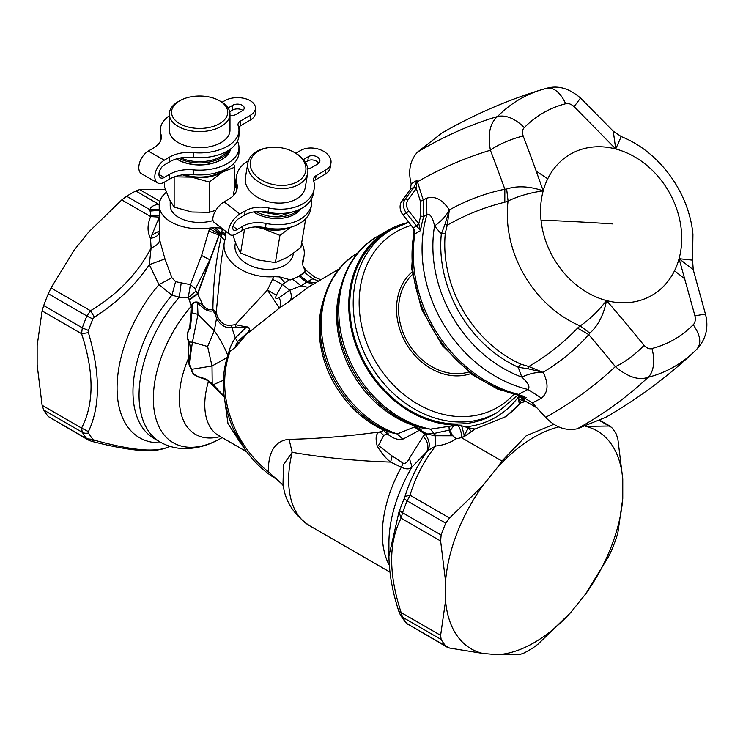<?xml version="1.0" encoding="UTF-8"?>
<svg xmlns="http://www.w3.org/2000/svg" width="743" height="743" viewBox="0 0 743 743"><rect width="100%" height="100%" fill="white"/><g stroke="black" fill="none" stroke-linecap="round" stroke-linejoin="round"><path stroke-width="1.11" d="M418.931 224.042L416.619 226.011L420.519 230.655L418.801 223.736A129.867 106.035 -120 0 1 420.761 216.148L420.371 201.177L423.278 200.164L417.436 181.803C440.933 168.308 465.248 157.785 490.399 150.235A26.971 6.074 -21 0 1 523.165 136.025A1118.8 655.437 78.6 0 1 536.232 171.169L543.198 190.858C529.945 192.734 518.233 196.124 508.063 201.019L506.642 189.028L504.841 189.224L504.803 202.207L508.063 201.019A106.305 86.801 -120 0 0 507.896 225.528A106.305 86.801 -120 0 0 580.172 325.917L589.849 333.143L588.781 334.61L577.515 328.155L580.172 325.917C589.496 319.555 598.291 311.113 606.539 300.571C603.688 314.856 598.124 325.713 589.849 333.143M694.965 315.924L679.065 258.694L693.247 269.728L705.59 314.661A26.971 1.848 165.3 0 0 694.965 315.924C695.68 320.14 695.095 323.066 693.2 324.7C700.5 335.307 701.698 343.47 696.785 349.191L697.064 348.922C705.943 339.124 708.785 327.7 705.59 314.661M574.107 106.611C570.819 103.871 567.996 102.924 565.637 103.751A26.971 15.176 -104.4 0 0 546.588 88.296C557.937 85.064 569.249 88.306 580.524 98.039L574.107 106.611L615.724 148.99A81.498 66.545 -120 0 1 681.238 229.42A81.498 66.545 -120 0 1 679.065 258.694L692.569 260.152L693.247 269.728M696.785 349.191A154.451 126.115 -120 0 1 693.368 352.535C666.898 377.249 637.735 398.824 605.87 417.26L577.237 428.795C565.794 431.135 555.244 427.327 545.603 417.362C571.367 403.04 594.614 386.119 615.325 366.615A26.971 6.074 141 0 0 644.014 345.337A1118.8 655.437 -138.6 0 0 606.539 300.571A81.498 66.545 -120 0 1 541.025 220.142A81.498 66.545 -120 0 1 543.198 190.858L543.198 190.858A81.498 66.545 -120 0 1 547.74 178.794A81.498 66.545 -120 0 1 615.724 148.99L621.213 136.573C659.422 151.711 688.947 192.326 692.931 234.268L692.569 260.152M543.198 190.858C529.406 186.187 517.221 185.583 506.642 189.028M504.803 202.207C484.677 207.148 465.48 214.82 447.202 225.231L445.298 233.228L441.305 234.036L445.001 224.34L447.202 225.231L449.357 209.916L445.001 224.34M420.761 216.148L423.742 216.482L426.928 214.532C430.132 213.566 432.677 217.374 434.562 225.956A122.289 99.85 -120 0 0 433.578 259.595A122.289 99.85 -120 0 0 521.827 377.11C528.319 383.035 530.344 387.14 527.911 389.434A127.555 104.15 -120 0 1 422.795 262.901A127.555 104.15 -120 0 1 426.928 214.532L426.194 198.362C434.599 195.474 442.289 199.282 449.274 209.805C446.367 215.721 441.463 221.108 434.562 225.956L441.305 234.036A116.53 95.141 -120 0 0 441.416 258.258A116.53 95.141 -120 0 0 518.205 367.228L521.827 377.11C529.48 373.562 536.595 372.002 543.17 372.438L528.784 366.522L528.449 368.872L518.205 367.228L520.899 364.172A114.552 93.534 -120 0 1 445.41 257.041A114.552 93.534 -120 0 1 445.298 233.228M577.515 328.155C563.175 343.108 546.932 355.897 528.784 366.522L520.899 364.172M644.014 345.337C646.921 348.3 649.558 349.359 651.945 348.513A26.971 15.176 75.6 0 1 648.1 377.305C638.739 380.63 627.816 377.072 615.325 366.615A1091.95 639.704 -138.6 0 0 588.781 334.61C575.704 349.312 560.482 361.878 543.114 372.308L528.449 368.872M449.274 209.805L449.357 209.916C467.078 200.09 485.569 193.189 504.841 189.224A1091.95 639.704 78.6 0 0 503.16 184.533A1091.95 639.704 78.6 0 0 490.399 150.235C487.584 134.186 489.962 122.948 497.531 116.512A154.451 126.115 -120 0 1 541.61 89.689C506.967 100.249 473.709 114.719 441.806 133.099L417.501 152.12C410.052 160.46 407.944 171.039 411.176 183.865L416.99 180.335L416.331 188.471L413.6 187.607L413.944 187.152L410.415 189.307L401.824 201.13A11.238 9.176 -120 0 0 402.975 214.913L413.229 227.952L414.882 233.859L420.519 230.655A127.62 104.196 -120 0 1 423.742 216.482L423.278 200.164L426.194 198.362M523.165 136.025C522.05 132.031 522.459 129.208 524.382 127.564C514.704 118.341 505.751 114.654 497.531 116.512C470.115 124.666 443.441 136.536 417.501 152.12M615.724 148.99L613.263 131.186L621.213 136.573M545.603 417.362L532.434 402.91L518.577 394.384L527.911 389.434L541.545 398.155C548.25 392.323 548.789 383.75 543.17 372.438M413.229 227.952L416.619 226.011L416.303 225.631L418.801 223.736L408.836 211.077C406.133 207.186 405.827 203.508 407.926 200.053L416.331 188.471L420.371 201.177M416.442 188.063L413.944 187.152L416.609 181.729M577.237 428.795C603.706 414.13 627.324 396.966 648.1 377.305A154.451 126.115 -120 0 0 693.368 352.535L697.064 348.922M518.577 394.384A127.657 104.224 -120 0 1 414.018 267.917A127.657 104.224 -120 0 1 414.882 233.859M411.176 183.865L410.415 189.307M468.601 372.029A57.313 46.79 -120 0 1 453.936 373.618A57.313 46.79 -120 0 1 403.783 334.359A57.313 46.79 -120 0 1 412.346 274.594M172.748 116.911A28.095 16.216 180 0 1 179.778 100.76A28.095 16.216 180 0 1 219.51 100.76A28.095 16.216 180 0 1 226.541 107.54A28.095 16.216 180 0 1 207.761 127.75A28.095 16.216 180 0 1 172.748 116.911M219.51 100.76L221.098 101.67A30.342 17.516 180 0 1 228.686 108.998A30.342 17.516 180 0 1 229.986 114.06A30.342 17.516 180 0 1 204.074 131.39A30.342 17.516 180 0 1 170.602 119.121A30.342 17.516 180 0 1 169.302 114.06A30.342 17.516 180 0 1 178.19 101.67L179.778 100.76M230.646 148.953A31.243 18.036 180 0 1 209.117 163.915A31.243 18.036 180 0 1 176.574 158.881M229.828 149.538A31.243 18.036 180 0 1 178.766 158.305M227.609 150.94A30.342 17.516 180 0 1 208.189 160.962A30.342 17.516 180 0 1 180.809 157.887M255.462 108.014L255.462 112.787A17.981 10.383 0 0 1 250.298 120.069L250.298 115.304A17.981 10.383 0 0 0 255.462 108.014A17.981 10.383 0 0 0 244.298 98.41A17.981 10.383 0 0 0 224.674 100.732L222.073 102.265M250.298 120.069L240.583 125.771A8.99 5.192 0 0 0 238.679 127.434M250.298 115.304L240.583 120.998A8.99 5.192 0 0 0 238.001 124.638A8.99 5.192 0 0 0 238.178 125.678A39.333 22.708 0 0 1 238.977 130.211A39.333 22.708 0 0 1 193.245 152.612A26.971 15.575 180 0 0 169.636 157.052L164.287 160.191L148.275 151.08L153.625 147.95A26.971 15.575 0 0 0 161.37 137.028A26.971 15.575 0 0 0 160.943 134.251A39.333 22.708 0 0 1 160.312 130.211A39.333 22.708 0 0 1 169.302 115.759M169.636 157.052L169.636 161.825A26.971 15.575 180 0 1 193.245 157.386A39.333 22.708 0 0 0 238.977 134.975L238.977 130.211M229.986 114.06L229.986 130.211A30.342 17.516 180 0 1 208.189 147.012A30.342 17.516 180 0 1 169.302 130.211L169.302 114.06M229.986 115.546A6.743 3.891 0 0 0 235.986 114.45L242.292 110.753A6.743 3.891 0 0 0 244.233 108.014A6.743 3.891 0 0 0 240.045 104.419A6.743 3.891 0 0 0 232.68 105.283L228.092 107.976M242.812 110.401A6.743 3.891 0 0 0 232.68 110.057L229.726 111.794M160.312 130.211L160.312 134.975A39.333 22.708 0 0 0 160.943 139.025L160.943 134.251M221.414 159.661A30.342 17.516 180 0 1 208.189 164.268A30.342 17.516 180 0 1 177.874 159.661M169.636 161.825L164.287 164.955A7.644 4.374 -60.4 0 0 159.336 171.726A7.644 4.374 -60.4 0 0 160.516 177.837A7.644 4.374 -60.4 0 0 164.287 177.438L169.636 174.299L169.636 179.072A26.971 15.575 180 0 1 193.245 174.633A39.333 22.708 0 0 0 238.977 152.231L238.977 147.458A39.333 22.708 0 0 0 237.463 141.216M193.245 174.633L193.245 169.859A26.971 15.575 0 0 0 169.636 174.299M193.245 169.859A39.333 22.708 0 0 0 238.977 147.458M238.958 129.57A6.743 3.891 0 0 0 239.497 128.037A6.743 3.891 0 0 0 239.172 126.849M497.504 412.356L494.011 414.371A105.627 86.244 -120 0 1 451.744 423.844A105.627 86.244 -120 0 1 355.767 342.04A105.627 86.244 -120 0 1 388.385 231.417L391.867 229.401A105.627 86.244 -120 0 0 359.25 340.034A105.627 86.244 -120 0 0 455.227 421.829A105.627 86.244 -120 0 0 497.504 412.356L517.416 395.434M464.663 436.317L471.424 431.562L468.359 427.792L464.338 435.565L464.663 436.317L462.267 437.525L464.338 435.565L461.654 425.813L457.409 425.098L430.438 429.148L423.668 428.33C399.4 421.634 378.967 407.303 362.361 385.338A105.125 85.835 60 0 1 347.705 359.956C326.548 313.481 339.467 257.273 377.843 236.209A106.751 87.163 -120 0 0 342.997 341.761A106.751 87.163 -120 0 0 430.438 429.148L433.801 433.299L434.506 435.807L426.593 433.698L420.139 430.188L414.613 425.832A102.255 83.495 -120 0 1 340.693 286.974M468.359 427.792L461.654 425.813M518.577 398.963L519.19 403.523L521.289 402.771L518.66 398.75L523.815 401.229L519.914 395.954M518.66 398.75L519.459 395.415M238.977 134.316A6.743 3.891 0 0 0 239.497 132.811L239.497 128.037M169.636 179.072L164.287 182.202A13.485 7.727 -60.4 0 1 157.627 182.917A13.485 7.727 -60.4 0 1 155.538 172.135A13.485 7.727 -60.4 0 1 164.287 160.191M157.627 182.917L141.607 173.816A13.485 7.727 -60.4 0 1 139.526 163.033A13.485 7.727 -60.4 0 1 148.275 151.08M457.409 425.098A106.751 87.163 -120 0 1 451.855 424.922A106.751 87.163 -120 0 1 354.857 342.244A106.751 87.163 -120 0 1 387.818 230.441A106.751 87.163 -120 0 1 407.61 222.659M462.257 437.534L461.877 437.543C461.292 431.572 459.871 427.429 457.604 425.098M468.61 427.819L475 429.045L471.424 431.562M519.19 403.523L519.199 404.359L505.732 416.693L475 429.045M521.289 402.771L524.669 401.675L523.815 401.229L525.171 401.211L520.035 396.214M524.669 401.675L525.171 401.211M622.764 498.432A125.855 72.665 -60 0 1 585.735 593.861L608.898 556.033L611.6 550.238A139.34 80.448 -60 0 0 616.198 538.396L617.814 533.056L622.764 498.432L622.764 479.031L617.814 438.704L616.198 433.94A139.34 80.448 -60 0 0 611.6 427.401L599.573 420.631M497.141 654.704L520.304 654.36L524.066 653.004A139.34 80.448 -60 0 0 533.251 647.701L538.136 644.07L571.191 611.953A125.855 72.665 -60 0 1 497.141 654.704L482.597 653.403A125.855 72.665 -60 0 1 445.568 600.734L440.627 635.358L401.136 612.557L402.548 617.201L441.128 639.472L440.627 635.358M482.597 653.403L449.543 648.045L445.726 646.011A139.34 80.448 -60 0 1 441.128 639.472M525.041 401.071L524.372 399.483L520.583 396.084M520.769 396.623L520.276 396.028M608.898 426.018L585.735 426.361A125.855 72.665 -60 0 1 622.764 479.031M571.191 611.953L585.735 593.861M453.397 426.055L451.261 429.129L449.264 430.095L450.992 435.797L452.905 435.807C450.871 433.336 450.323 431.107 451.261 429.129M461.877 437.543L456.267 438.797C449.775 442.977 442.884 445.373 435.584 446.004L428.052 450.555C430.299 445.187 429.343 439.754 425.182 434.246L434.72 433.318L449.264 430.095L448.995 426.566M558.764 426.928A125.855 72.665 -60 0 0 497.141 467.811L482.597 485.913A125.855 72.665 120 0 0 445.568 581.332L440.627 541.006L441.128 535.016A139.34 80.448 -60 0 1 445.726 523.174L407.136 500.893L410.052 495.228C415.346 477.498 423.854 461.087 435.584 446.004L435.314 435.769L450.992 435.797M456.267 438.797L452.905 435.807M553.851 424.318L526.23 435.76L501.934 461.041L497.141 467.811M445.568 581.332L445.568 600.734M482.597 485.913L449.543 518.02L410.052 495.228L404.991 496.445L404.211 498.562L407.136 500.893A139.34 80.448 -60 0 0 402.548 512.735A8.99 2.229 -160.4 0 1 399.706 510.172A136.712 78.925 -60 0 1 404.211 498.562M445.726 523.174L449.543 518.02M399.706 510.172L398.972 511.955L401.136 518.205L402.548 512.735L441.128 535.016M447.119 647.172L407.136 623.73A139.34 80.448 -60 0 1 402.548 617.201L400.496 615.213L398.917 611.591C392.555 592.264 389.221 573.791 388.914 556.173L398.972 511.955M223.866 170.119A30.342 17.516 180 0 1 208.189 176.379A30.342 17.516 180 0 1 184.227 174.651M240.528 443.069L227.971 423.51L224.841 400.941M434.72 433.318L435.314 435.769L434.506 435.807M398.972 610.932L401.136 612.557C388.515 573.819 388.515 542.371 401.136 518.205L440.627 541.006M417.074 426.352L414.362 427.03L419.321 430.318L420.139 430.188L418.95 426.714M227.005 168.54A31.466 18.166 180 0 1 222.064 172.311A31.466 18.166 180 0 1 191.74 177.15A31.466 18.166 180 0 1 182.62 174.846M224.256 396.818L208.467 381.391L208.597 380.815L212.21 383.704L212.015 366.011L207.603 346.507L214.3 330.793C220.197 339.105 224.795 347.566 228.082 356.194M213.009 385.227L212.21 383.704L211.959 384.215M224.182 396.233L213.25 384.735L223.559 380.212M246.787 451.818L218.739 435.63A67.427 38.924 -60 0 1 208.467 381.391C204.065 377.045 192.883 378.428 191.248 369.373L191.685 369.308C192.985 378.196 204.074 376.571 208.597 380.815M191.248 369.373L189.075 364.878L188.638 357.94L189.391 358.042C190.71 352.702 190.654 347.287 189.214 341.789C186.539 337.025 186.948 332.381 190.431 327.839L192.53 306.06C192.762 302.875 194.425 301.918 197.499 303.181L197.972 314.4L190.895 312.478L191.165 306.404L192.493 306.525M228.027 357.067L212.015 366.011L191.685 369.308L189.539 364.822L189.391 358.042M420.863 427.55L421.225 430.773M428.052 450.555L426.686 451.837C417.037 465.88 409.811 480.749 404.991 496.445M423.222 436.234C427.903 441.556 429.064 446.757 426.686 451.837L412.059 466.938C409.904 469.409 406.328 469.511 401.322 467.245L403.161 463.177L392.174 456.007L378.475 445.54L383.75 435.352L387.01 433.801L388.301 434.664C393.4 438.63 398.239 440.135 402.836 439.187L419.321 430.318L425.182 434.246L423.222 436.234L409.356 458.338C407.47 462.295 405.409 463.911 403.161 463.177M358.739 252.425C321.933 272.635 309.552 326.502 329.808 371.008A100.63 82.167 60 0 0 343.842 395.304C356.705 412.467 372.392 424.894 390.883 432.584L397.208 433.968L414.362 427.03M174.15 176.806L191.74 177.15L209.322 182.081L222.064 172.311L234.807 167.138L233.608 163.674M220.318 436.54A77.959 45.007 -60 0 1 208.04 437.971A77.959 45.007 -60 0 1 188.638 357.94L188.629 341.966C186.604 337.043 186.976 332.279 189.734 327.682L190.895 312.478M48.314 416.563L86.894 438.844A139.34 80.448 -60 0 1 82.306 432.305L81.581 428.07L88.408 431.627L88.454 432.965A136.712 78.925 120 0 0 92.959 439.373L86.894 438.844L88.25 439.977L48.314 416.563A139.34 80.448 -60 0 1 43.716 410.034L42.1 405.269L37.15 364.934L37.15 345.541L42.1 310.918L43.716 305.568A139.34 80.448 -60 0 1 48.314 293.736L51.016 287.94L74.17 250.112L88.723 232.011L121.778 199.904L126.663 196.263A139.34 80.448 -60 0 1 135.848 190.96L139.61 189.604L165.383 189.493M43.716 305.568L82.306 327.849A139.34 80.448 -60 0 1 86.894 316.007L90.497 310.732L94.426 317.14L92.959 318.858A136.712 78.925 120 0 0 88.454 330.477L82.306 327.849L81.581 333.709L42.1 310.918M159.986 215.823L150.773 215.368L149.882 209.675C150.903 206.573 153.968 204.808 159.067 204.371L159.234 204.39M168.652 446.822C162.977 449.534 154.312 450.527 142.647 449.784C129.375 448.642 113.307 445.438 94.426 440.19L91.454 441.268C108.459 445.698 123.375 448.633 136.21 450.054L139.628 450.36C151.572 451.261 161.017 450.193 167.964 447.147M388.914 556.126L388.914 543.059A106.593 61.539 120 0 1 412.059 466.938L409.356 458.338M357.959 252.88A102.255 83.495 -120 0 0 323.874 347.483A102.255 83.495 -120 0 0 397.208 433.968L402.836 439.187M389.239 565.089A100.008 57.74 -60 0 1 401.322 467.245L390.632 462.09L392.174 456.007M387.735 431.163L388.301 434.664M234.807 188.295L234.807 167.138M215.916 210.223L209.322 212.359L191.74 212.015L174.15 207.083L169.515 199.681L164.482 186.864L164.482 182.1M174.15 207.083L174.15 176.945M209.322 212.359L209.322 182.081M94.426 317.14C116.902 302.819 135.207 285.331 149.324 264.666L158.983 284.634L171.949 295.147L175.571 281.653L181.208 282.842L179.295 297.191A102.255 59.041 -60 0 0 160.228 442.076L154.145 438.556A102.255 59.041 -60 0 1 171.949 295.147L179.295 297.191L188.267 297.674L189.112 299.401L197.592 293.531L197.74 294.052L219.157 235.225A8.99 4.978 -62.3 0 1 219.417 234.054L209.879 259.781L201.622 255.499L208.82 231.036L218.971 235.076A8.99 4.597 20 0 0 219.157 235.225L221.238 236.738C215.916 259.716 213.139 283.947 212.907 309.441L212.944 310.778C209.535 311.884 205.681 310.398 201.381 306.32L197.499 303.181L198.14 302.234C194.443 301.444 192.14 302.689 191.23 305.967L192.53 306.06M181.208 282.842L190.394 284.625L188.267 297.674L196.022 291.126L195.52 288.748L209.879 259.781L197.592 293.531L196.022 291.126M92.959 439.373L94.426 440.19M88.408 431.627C100.426 406.272 100.426 373.283 88.408 332.65L81.581 333.709C94.203 372.447 94.203 403.904 81.581 428.07L42.1 405.269M88.454 330.477L88.408 332.65M150.773 215.368L150.662 216.584L121.778 199.904M161.593 442.828A108.84 62.839 -60 0 1 157.135 442.8A108.84 62.839 -60 0 1 117.078 386.741A108.84 62.839 -60 0 1 158.983 284.634L171.902 277.706L164.965 258.917L149.324 264.666L151.098 247.939L150.532 238.373L159.262 217.132L150.662 216.584C147.225 224.73 147.179 231.992 150.532 238.373C156.132 237.286 159.03 235.15 159.234 231.946M159.188 210.334L150.281 211.049M159.216 204.613L135.848 190.96M159.188 209.48L149.882 209.675L126.663 196.263M212.944 310.778L215.024 313.713L216.547 318.264L214.3 330.793L197.972 314.4L192.428 342.17L207.603 346.507M222.166 437.608L221.47 438.008A96.33 55.623 -60 0 1 188.815 447.24A96.33 55.623 -60 0 1 153.364 397.143A96.33 55.623 -60 0 1 191.165 306.404L189.363 299.958L197.74 294.052L201.79 302.68L199.198 304.407M189.112 299.401L189.363 299.958M237.574 341.594L236.515 345.848L234.881 347.483L237.574 341.594L238.661 343.21L234.825 347.798L230.2 351.04L228.082 355.609C229.178 349.201 231.584 343.322 235.299 337.963L237.574 341.594L246.852 333.31L236.525 346.117M234.825 347.798L230.2 351.04M283.269 485.216L268.437 471.842A97.76 79.826 60 0 1 230.024 351.532L228.259 354.541C212.767 396.818 235.457 454.79 276.489 479.142L268.437 471.842C268.074 459.155 271 440.859 289.073 439.345C317.41 438.779 347.705 436.308 379.933 431.924L383.75 435.352M389.908 572.082L309.357 525.57C293.448 514.49 284.671 500.513 283.009 483.647L283.547 464.533L292.166 452.311C323.029 457.669 355.851 460.929 390.632 462.09C386.239 458.821 381.772 453.49 377.23 446.079C375.122 437.776 376.023 433.058 379.933 431.924L383.852 430.476L387.01 433.801L386.351 430.615M386.518 430.903L382.274 429.463A97.76 79.826 -120 0 1 323.084 301.203M201.622 255.499L190.394 284.625L195.52 288.748M152.334 234.872L159.188 231.045M201.381 306.32L202.579 305.039C205.932 309.023 209.377 310.5 212.907 309.441L216.213 312.729L217.578 316.862C220.801 323.112 225.296 325.908 231.073 325.248L235.355 324.645L246.193 326.939L246.026 327.449C250.298 327.617 250.577 329.567 246.852 333.31L246.332 333.83M201.79 302.68L202.579 305.039L198.14 302.234M339.328 268.817L308.02 287.318L301.054 285.823L289.77 290.262L279.099 297.599C281.095 301.807 281.188 305.299 279.359 308.085L267.443 290.039L272.551 279.331L282.377 284.485L289.77 290.262C291.804 294.637 291.823 298.212 289.826 300.999L279.359 308.085L246.295 334.424L238.772 343.359M309.357 525.57A100.008 57.74 -60 0 1 292.166 452.311L289.073 439.345M383.221 429.082L382.274 429.463M209.61 228.76L219.417 234.054L220.123 233.404L212.192 227.804L209.925 228.045L208.82 231.036M175.571 281.653L171.902 277.706M51.016 287.94L90.497 310.732C117.673 294.414 137.873 273.48 151.098 247.939C156.281 246.007 159.141 243.351 159.661 239.97L159.188 205.449A40.456 23.358 0 0 0 209.925 228.045M164.965 258.917L159.661 239.97M246.193 326.939C249.407 326.409 251.673 330.068 246.834 333.858M217.578 316.862L216.547 318.264C220.179 325.035 225.148 328.174 231.454 327.672L236.079 327.106L235.355 324.645L267.443 290.039L276.34 295.222L282.377 284.485L289.594 279.637L290.076 280.018A49.447 33.073 9.5 0 0 305.419 271.158L302.912 265.771M236.079 327.106L246.026 327.449L235.299 337.963L231.073 325.248M221.275 260.468L216.213 312.729L215.024 313.713M289.826 300.999L308.02 287.318M314.911 282.916L307.658 281.56L315.227 277.445L320.623 279.619M318.32 280.947L312.998 278.931L304.509 272.3L305.419 271.158M312.979 284.049L306.553 282.201L307.658 281.56L300.135 275.69L304.509 272.3M213.046 220.587A29.441 16.996 180 0 1 171.457 210.362A29.441 16.996 180 0 1 170.203 205.449L170.203 201.037M221.507 228.064L215.229 227.757L220.69 232.643L220.123 233.404A8.99 4.978 -62.3 0 0 219.594 235.457A8.99 4.207 128 0 1 221.479 231.844L220.69 232.643M219.909 227.952L222.352 230.098L221.655 231.463L223.467 229.578M215.229 227.757L212.192 227.804M166.358 192.186A40.456 23.358 0 0 0 160.822 198.873A40.456 23.358 0 0 0 159.188 205.449M222.965 229.188L222.705 230.339M224.804 240.361L221.238 236.738L221.479 231.844L225.761 233.776L225.9 234.992L221.33 233.144M302.494 264.016L302.438 263.31M299.03 276.331L292.566 279.192L301.054 285.823L306.553 282.201L299.03 276.331L300.135 275.69M292.566 279.192L290.076 280.018M289.594 279.637L279.572 276.907L284.838 282.739M279.572 276.907L274.065 276.684L272.551 279.331M225.9 234.992L225.408 238.679A40.456 27.054 9.5 0 0 224.256 242.673A40.456 27.054 9.5 0 0 274.065 276.684M225.213 230.915L225.761 233.776M302.754 261.898L302.903 260.031A40.456 27.054 9.5 0 0 304.054 256.038A40.456 27.054 9.5 0 0 301.639 243.017M302.41 263.719L302.903 260.031M306.162 270.433L304.936 270.777M251.31 169.2A28.095 18.789 -170.5 0 1 268.762 147.616A28.095 18.789 -170.5 0 1 292.946 151.665A28.095 18.789 -170.5 0 1 304.816 163.432A28.095 18.789 -170.5 0 1 285.916 185.202A28.095 18.789 -170.5 0 1 251.31 169.2M293.309 253.539L293.197 254.217A29.441 19.689 -170.5 0 1 266.691 269.356A29.441 19.689 -170.5 0 1 236.116 252.379A29.441 19.689 -170.5 0 1 235.122 244.493L235.438 242.599M292.946 151.665L293.866 152.148A30.342 20.293 -170.5 0 1 306.683 164.844A30.342 20.293 -170.5 0 1 307.713 172.98A30.342 20.293 -170.5 0 1 280.399 188.573A30.342 20.293 -170.5 0 1 248.896 171.085A30.342 20.293 -170.5 0 1 247.865 162.949A30.342 20.293 -170.5 0 1 267.74 147.773L268.762 147.616M301.017 208.699A31.243 20.897 -170.5 0 1 253.512 211.969M298.89 209.74A31.243 20.897 -170.5 0 1 255.991 211.616M294.646 211.337L281.513 215.405L258.453 211.439M330.941 163.191L330.217 167.472A17.981 12.027 9.5 0 1 325.109 174.224L325.824 169.943A17.981 12.027 9.5 0 0 330.941 163.191A17.981 12.027 9.5 0 0 320.939 150.002A17.981 12.027 9.5 0 0 300.59 150.495L295.872 153.272M325.109 174.224L315.394 179.936A8.99 6.009 9.5 0 0 313.778 181.292M325.824 169.943L316.109 175.645A8.99 6.009 9.5 0 0 313.555 179.026A8.99 6.009 9.5 0 0 313.667 180.874A39.333 26.302 9.5 0 1 314.15 188.963A39.333 26.302 9.5 0 1 268.715 207.975A26.971 18.036 -170.5 0 0 245.227 210.891L239.878 214.03L224.107 201.882L229.448 198.734A26.971 18.036 9.5 0 0 237.119 188.611A26.971 18.036 9.5 0 0 236.896 183.465A39.333 26.302 9.5 0 1 236.571 175.97A39.333 26.302 9.5 0 1 248.394 160.832M245.227 210.891L244.503 215.173A26.971 18.036 -170.5 0 1 267.991 212.257A39.333 26.302 9.5 0 0 313.435 193.245L314.15 188.963M307.713 172.98L305.28 187.477A30.342 20.293 -170.5 0 1 283.612 202.885A30.342 20.293 -170.5 0 1 245.431 177.456L247.865 162.949M307.723 168.512A6.743 4.514 9.5 0 0 311.633 167.574L317.939 163.859A6.743 4.514 9.5 0 0 319.852 161.333A6.743 4.514 9.5 0 0 316.109 156.392A6.743 4.514 9.5 0 0 308.475 156.569L303.404 159.559M318.673 163.339A6.743 4.514 9.5 0 0 307.76 160.859L305.354 162.262M236.571 175.97L235.847 180.252A39.333 26.302 9.5 0 0 236.181 187.756L236.896 183.465M283.018 218.117A30.342 20.293 -170.5 0 1 281.021 218.377A30.342 20.293 -170.5 0 1 256.502 213.678M303.042 221.182L305.429 220.411L300.878 247.595L287.782 257.152L275.384 262.585L257.617 259.883L240.556 253.066L244.521 229.346M232.996 235.197L235.726 243.37L240.556 253.066M244.503 215.173L239.162 218.312A7.644 3.548 -52.4 0 0 233.729 224.46A7.644 3.548 -52.4 0 0 233.562 229.968A7.644 3.548 -52.4 0 0 237.286 229.522L242.627 226.374L241.912 230.664A26.971 18.036 -170.5 0 1 265.4 227.748A39.333 26.302 9.5 0 0 310.834 208.737L311.558 204.455A39.333 26.302 9.5 0 0 311.577 198.697M236.571 190.719A26.971 18.036 9.5 0 0 236.181 187.756M265.4 227.748L266.115 223.467A26.971 18.036 9.5 0 0 242.627 226.374M266.115 223.467A39.333 26.302 9.5 0 0 311.558 204.455M235.828 186.01A39.333 26.302 9.5 0 0 233.971 191.462A39.333 26.302 9.5 0 0 233.757 195.307M305.429 220.411L305.15 219.306M275.384 262.585L279.935 235.392L290.829 227.191M255.416 226.949L262.864 228.575L279.935 235.392M233.971 191.462L233.256 195.743A39.333 26.302 9.5 0 0 233.237 195.846M241.912 230.664L236.562 233.804A13.485 6.25 -52.4 0 1 229.996 234.602A13.485 6.25 -52.4 0 1 230.302 224.878A13.485 6.25 -52.4 0 1 239.878 214.03M229.996 234.602L214.216 222.454A13.485 6.25 -52.4 0 1 214.523 212.73A13.485 6.25 -52.4 0 1 224.107 201.882M282.879 228.695A30.342 20.293 -170.5 0 1 279.201 229.253A30.342 20.293 -170.5 0 1 260.44 227.033M289.733 227.488A31.466 21.045 -170.5 0 1 262.864 228.575A31.466 21.045 -170.5 0 1 257.914 226.912M606.539 300.571L606.539 300.571A81.498 66.545 -120 0 0 674.523 270.768A81.498 66.545 -120 0 0 679.065 258.694M612.613 223.922A1123.722 311.048 174 0 0 541.025 220.142M684.916 279.034A1123.722 569.361 -153.8 0 0 674.523 270.768M536.232 171.169A1123.722 569.361 26.2 0 1 547.74 178.794M651.945 348.513A130.861 106.843 60 0 0 693.2 324.7M565.637 103.751A130.861 106.843 60 0 0 524.382 127.564M416.303 225.631L406.347 212.972L408.836 211.077M407.926 200.053A2.248 1.217 -144 0 0 405.195 199.189L413.6 187.607M402.975 214.913L406.347 212.972A11.238 9.176 -120 0 1 405.195 199.189L401.824 201.13M532.434 402.91L541.545 398.155M414.548 230.367A126.533 103.314 60 0 0 473.402 374.342A126.533 103.314 60 0 0 523.351 396.093M470.728 373.645A59.468 48.555 -120 0 1 453.964 375.782A59.468 48.555 -120 0 1 401.545 334.136A59.468 48.555 -120 0 1 412.012 271.947M513.654 394.533A101.373 82.77 -120 0 1 457.047 416.47A101.373 82.77 -120 0 1 362.259 328.517A101.373 82.77 -120 0 1 411.223 225.398M240.583 125.771L240.583 120.998M193.245 157.386L193.245 152.612M232.68 110.057L232.68 105.283M164.287 177.438L158.928 174.391M519.181 395.815A108.998 89.002 -120 0 1 464.877 426.928M519.199 404.359A113.493 92.671 -120 0 1 502.881 418.253M524.985 400.941L536.91 407.833M461.422 437.646L501.934 461.041M445.726 646.011L407.136 623.73A8.99 7.17 140.7 0 1 405.529 622.374L400.496 615.213M524.372 399.483L526.118 397.616M347.705 359.956L347.77 360.114A103.881 84.823 60 0 0 362.25 385.199L362.361 385.338M189.075 364.878L192.428 342.17L188.629 341.966M88.454 432.965A8.99 6.993 -31.1 0 1 82.306 432.305L43.716 410.034M92.959 318.858A8.99 1.57 22.8 0 1 86.894 316.007L48.314 293.736M159.838 201.288L139.61 189.604M329.808 371.008L329.883 371.166A99.386 81.154 60 0 0 343.74 395.165L343.842 395.304M157.46 221.498L159.29 220.541M279.099 297.599C275.848 299.531 274.929 298.742 276.34 295.222M225.946 235.707L221.321 233.571M302.364 263.003L302.41 263.551M315.394 179.936L316.109 175.645M267.991 212.257L268.715 207.975M307.76 160.859L308.475 156.569M237.286 229.522L233.042 226.253M546.588 88.296L541.61 89.689M580.524 98.039L613.263 131.186M524.707 396.79L497.596 389.091L472.009 374.583L442.345 345.625L421.467 309.023L411.678 268.79L414.111 229.336M408.799 222.315L391.867 229.401M519.784 395.127L520.081 396.344M610.43 426.371L600.065 420.389M387.818 230.441L377.843 236.209M233.181 428.739L245.524 450.128M408.353 624.789L405.529 622.374M218.739 435.63L219.324 435.639M88.25 439.986L91.454 441.268M221.47 438.008C208.727 445.494 195.725 449.004 182.472 448.549C174.503 448.131 167.091 445.976 160.228 442.076M276.48 479.142C281.513 483.303 283.937 485.941 283.752 487.074M221.33 260.152L224.256 242.673M302.605 264.675L304.054 256.038M315.236 277.445L306.246 270.424L303.144 266.356"/></g></svg>
